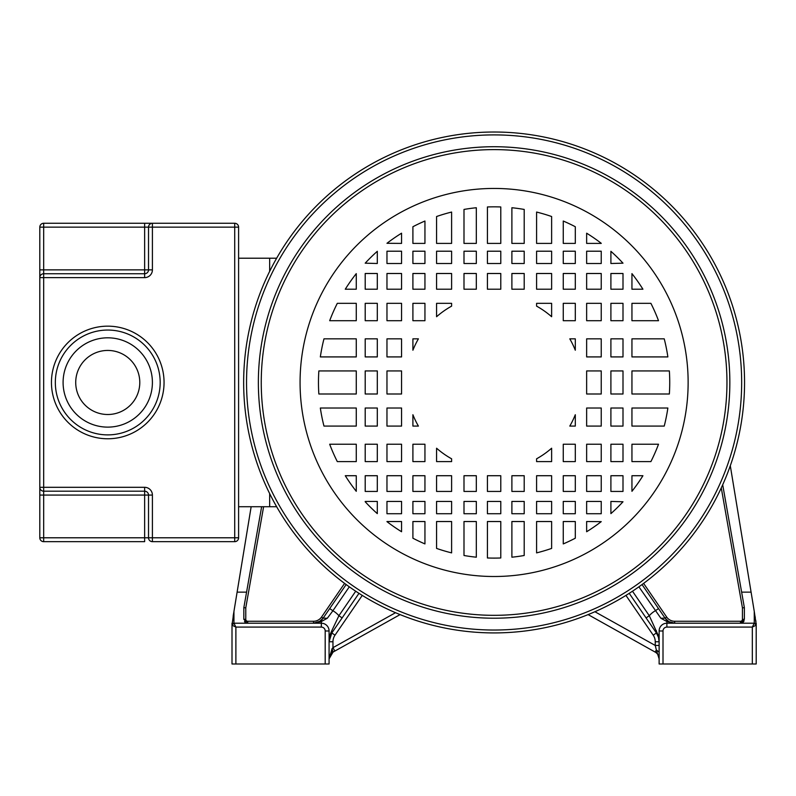 <?xml version="1.0" encoding="UTF-8"?>
<svg xmlns="http://www.w3.org/2000/svg" width="796" height="796" viewBox="0 0 796 796"><rect width="100%" height="100%" fill="white"/><g stroke="black" fill="none" stroke-linecap="round" stroke-linejoin="round"><path stroke-width="1.19" d="M327.325 618.253L323.136 618.144L319.365 621.636L313.525 623.208L321.315 621.537L327.325 618.253L332.897 610.761L329.693 608.572L346.16 584.553L328.639 610.124M659.128 637.347L649.287 615.716L632.482 591.209M638.889 586.821L660.879 618.253L665.068 618.144L642.044 584.553L665.068 618.144L666.67 617.049L643.606 583.398M670.779 623.208L674.66 623.208L666.889 621.537L660.879 618.253M659.128 632.233L659.128 630.979A7.761 7.761 32.8 0 1 666.889 623.208L754.26 623.208L752.32 627.089L666.889 627.089L666.889 623.208L754.26 623.208L740.489 623.208L744.369 619.328L744.369 607.676L722.698 484.774M754.21 611.119L756.2 624.492M755.951 621.696L755.712 620.263M755.285 617.656L755.106 616.582M666.889 627.089A3.881 3.881 32.8 0 0 663.008 630.979L659.128 630.979L659.128 663.983L752.32 663.983L752.32 627.089L756.2 625.149A1.94 1.94 0 0 0 754.26 623.208L756.2 625.149L756.2 663.983L756.2 623.208M752.32 663.983L756.2 663.983M754.17 610.9L752.867 602.94M752.727 602.075L751.165 592.622M754.26 623.208L756.2 625.149A1.94 1.94 0 0 0 754.26 623.208L754.26 611.408L730.3 465.74M666.67 617.049A9.711 9.711 0 0 0 674.68 621.268L740.489 621.268L740.489 623.208A3.881 3.881 0 0 0 743.056 622.243A3.881 3.881 0 0 1 740.489 623.208L674.68 623.208A11.651 11.651 0 0 1 672.64 623.029M707.664 623.208C681.615 623.208 681.615 623.208 707.664 623.208C733.713 623.208 733.713 623.208 707.664 623.208M659.128 648.063L659.128 647.427M659.128 637.029L659.128 635.089M659.128 641.626L659.128 639.656M659.128 657.576L659.128 653.168M659.128 655.924L659.128 658.571M659.128 645.457L655.247 645.457L656.342 649.944L659.128 652.133L659.128 646.82M655.148 652.073L588.115 614.602L655.148 652.073L656.342 649.944L659.128 658.859A7.761 7.761 0 0 0 655.148 652.073L655.148 652.073M721.275 487.898L742.429 607.846L744.369 607.676M744.101 620.741A3.881 3.881 0 0 1 743.255 622.054A3.881 3.881 0 0 0 744.101 620.741M672.272 622.96A11.651 11.651 0 0 1 665.068 618.144L668.839 621.636L674.68 623.208L666.889 621.537L666.889 623.208A7.761 7.761 32.8 0 0 659.128 630.979M656.411 630.691L656.402 632.979L658.461 637.268L659.128 641.755L655.247 641.755M625.945 595.408L653.208 635.168L656.402 632.979A15.532 15.532 0 0 1 656.411 632.979L655.267 631.308M656.461 633.049A15.532 15.532 0 0 1 657.536 634.919A15.532 15.532 0 0 0 656.461 633.049M658.053 636.074A15.532 15.532 0 0 1 659.098 640.76A15.532 15.532 0 0 0 658.053 636.074M659.098 640.889A15.532 15.532 0 0 1 659.128 641.755A15.532 15.532 0 0 0 659.098 640.889M329.076 632.392L329.076 630.979A7.761 7.761 0 0 0 321.315 623.208A7.761 7.761 -134.6 0 1 329.076 630.979L329.076 663.983L325.196 663.983L325.196 630.979A3.881 3.881 -134.6 0 0 321.315 627.089L235.885 627.089L235.885 663.983L325.196 663.983M329.076 636.422L329.076 637.994M330.33 635.656A15.532 15.532 0 0 1 331.803 632.979L329.076 641.427M332.937 652.143L329.634 655.974M400.09 614.602L333.056 652.073L329.076 658.859A7.761 7.761 0 0 1 329.226 657.337M333.743 651.695L333.146 652.023L333.743 651.695M331.036 653.705A7.761 7.761 0 0 1 332.708 652.282A7.761 7.761 0 0 0 331.036 653.705A7.761 7.761 0 0 1 333.056 652.073L332.061 648.69L329.076 658.859A7.761 7.761 0 0 1 330.4 654.521A7.761 7.761 0 0 0 329.076 658.859L332.559 651.188M329.315 656.949A7.761 7.761 0 0 1 330.549 654.302M333.056 652.073L334.857 651.068L332.957 647.675L332.061 648.69M658.511 608.572L655.307 610.761A23.293 23.293 0 0 0 649.287 615.716L646.083 617.915L648.561 621.537L629.228 593.338M648.561 621.537L656.402 632.979M648.591 621.567L653.566 628.83M355.722 591.209L338.917 615.716L331.803 630.691L331.803 632.979L336.678 625.855M337.016 625.357L339.882 621.178M342.121 617.915L358.976 593.338L339.832 621.258L342.121 617.915L338.917 615.716A23.293 23.293 0 0 0 332.897 610.761L349.315 586.821M329.076 641.566A15.532 15.532 0 0 1 330.141 636.113M331.803 630.691L329.076 637.029M329.693 608.572L323.136 618.144A11.651 11.651 0 0 1 319.007 621.845M324.4 616.303L323.136 618.144L321.534 617.049A9.711 9.711 0 0 1 313.525 621.268L247.715 621.268A1.94 1.94 85.5 0 1 245.775 619.328L245.775 607.846L263.605 506.724M247.715 621.268L247.715 623.208L233.944 623.208L321.315 623.208L321.315 621.537L319.972 621.268L313.544 623.208L247.715 623.208L243.835 619.328L243.835 607.676L245.775 607.846M245.238 622.313A3.881 3.881 85.5 0 1 244.491 621.497M318.748 621.975A11.651 11.651 0 0 1 316.888 622.711M316.48 622.83A11.651 11.651 0 0 1 315.156 623.099M280.54 623.208C306.589 623.208 306.589 623.208 280.54 623.208C254.491 623.208 254.491 623.208 280.54 623.208M251.158 506.724L233.944 611.408L233.944 623.208L235.885 627.089L232.004 625.149A1.94 1.94 0 0 1 233.944 623.208A1.94 1.94 0 0 0 232.004 625.149L232.004 663.983L235.885 663.983M237.019 592.702L235.487 602.055M233.944 611.408L232.004 625.149A1.94 1.94 0 0 1 233.944 623.208L232.004 625.149M233.218 615.805L233.686 612.97M237.109 592.144L246.571 592.144L243.835 607.676L261.635 506.724M335.007 635.168L331.803 632.979L339.832 621.258M232.004 623.208L232.004 624.492M269.665 271.317L269.665 258.212L276.65 258.212M276.65 506.724L269.665 506.724L269.665 493.62M586.642 531.738A175.627 175.627 0 0 0 601.239 521.639L586.642 521.529L586.642 531.738M563.26 543.917A175.627 175.627 0 0 0 575.299 538.205L575.299 521.529L563.26 521.529L563.26 543.917M536.594 552.882A175.627 175.627 0 0 0 551.628 548.414L551.628 521.529L536.594 521.529L536.594 552.882M511.888 557.2A175.627 175.627 0 0 0 524.206 555.499L524.206 521.529L511.888 521.529L511.888 557.2M494.107 558.105A175.627 175.627 0 0 0 500.784 557.976L500.784 521.529L487.421 521.529L487.421 557.976A175.627 175.627 0 0 0 494.107 558.105M601.239 243.407L601.239 243.297A175.627 175.627 0 0 0 586.642 233.198L586.642 243.407L601.239 243.407M575.299 243.407L575.299 226.731A175.627 175.627 0 0 0 563.26 221.029L563.26 243.407L575.299 243.407M551.628 243.407L551.628 216.522A175.627 175.627 0 0 0 536.594 212.054L536.594 243.407L551.628 243.407M524.206 243.407L524.206 209.438A175.627 175.627 0 0 0 511.888 207.736L511.888 243.407L524.206 243.407M500.784 243.407L500.784 206.96A175.627 175.627 0 0 0 487.421 206.96L487.421 243.407L500.784 243.407M476.316 243.407L476.316 207.736A175.627 175.627 0 0 0 463.998 209.438L463.998 243.407L476.316 243.407M451.611 243.407L451.611 212.054A175.627 175.627 0 0 0 436.576 216.522L436.576 243.407L451.611 243.407M424.945 243.407L424.945 221.029A175.627 175.627 0 0 0 412.905 226.731L412.905 243.407L424.945 243.407M401.562 243.407L401.562 233.198A175.627 175.627 0 0 0 386.965 243.297L401.562 243.407M377.304 263.506L377.304 251.307A175.627 175.627 0 0 0 365.205 263.178L377.304 263.506M386.965 251.208L386.965 263.506L401.562 263.506L401.562 251.208L386.965 251.208M412.905 251.208L412.905 263.506L424.945 263.506L424.945 251.208L412.905 251.208M436.576 251.208L436.576 263.506L451.611 263.506L451.611 251.208L436.576 251.208M463.998 251.208L463.998 263.506L476.316 263.506L476.316 251.208L463.998 251.208M487.421 251.208L487.421 263.506L500.784 263.506L500.784 251.208L487.421 251.208M511.888 251.208L511.888 263.506L524.206 263.506L524.206 251.208L511.888 251.208M536.594 251.208L536.594 263.506L551.628 263.506L551.628 251.208L536.594 251.208M563.26 251.208L563.26 263.506L575.299 263.506L575.299 251.208L563.26 251.208M586.642 251.208L586.642 263.506L601.239 263.506L601.239 251.208L586.642 251.208M610.9 251.307L610.9 263.506L622.999 263.178A175.627 175.627 0 0 0 610.9 251.307M401.562 356.916L401.562 338.847L386.965 338.847L386.965 356.916L401.562 356.916M377.304 356.916L377.304 338.847L365.205 338.847L365.205 356.916L377.304 356.916M356.27 356.916L356.27 338.847L323.972 338.847A175.627 175.627 0 0 0 320.34 356.916L356.27 356.916M418.407 338.847L412.905 338.847L412.905 350.22A87.361 87.361 0 0 1 418.407 338.847M451.611 306.132L451.611 303.336L436.576 303.336L436.576 316.718A87.361 87.361 0 0 1 451.611 306.132M424.945 320.708L424.945 303.336L412.905 303.336L412.905 320.708L424.945 320.708M401.562 320.708L401.562 303.336L386.965 303.336L386.965 320.708L401.562 320.708M377.304 320.708L377.304 303.336L365.205 303.336L365.205 320.708L377.304 320.708M356.27 320.708L356.27 303.336L337.305 303.336A175.627 175.627 0 0 0 329.683 320.708L356.27 320.708M356.27 289.217L356.27 273.625A175.627 175.627 0 0 0 345.275 289.217L356.27 289.217M365.205 273.496L365.205 289.217L377.304 289.217L377.304 273.496L365.205 273.496M386.965 273.496L386.965 289.217L401.562 289.217L401.562 273.496L386.965 273.496M412.905 273.496L412.905 289.217L424.945 289.217L424.945 273.496L412.905 273.496M436.576 273.496L436.576 289.217L451.611 289.217L451.611 273.496L436.576 273.496M463.998 273.496L463.998 289.217L476.316 289.217L476.316 273.496L463.998 273.496M487.421 273.496L487.421 289.217L500.784 289.217L500.784 273.496L487.421 273.496M511.888 273.496L511.888 289.217L524.206 289.217L524.206 273.496L511.888 273.496M536.594 273.496L536.594 289.217L551.628 289.217L551.628 273.496L536.594 273.496M563.26 273.496L563.26 289.217L575.299 289.217L575.299 273.496L563.26 273.496M586.642 273.496L586.642 289.217L601.239 289.217L601.239 273.496L586.642 273.496M610.9 273.496L610.9 289.217L622.999 289.217L622.999 273.496L610.9 273.496M631.944 273.625L631.944 289.217L642.929 289.217A175.627 175.627 0 0 0 631.944 273.625M551.628 316.718L551.628 303.336L536.594 303.336L536.594 306.132A87.361 87.361 0 0 1 551.628 316.718M563.26 303.336L563.26 320.708L575.299 320.708L575.299 303.336L563.26 303.336M586.642 303.336L586.642 320.708L601.239 320.708L601.239 303.336L586.642 303.336M610.9 303.336L610.9 320.708L622.999 320.708L622.999 303.336L610.9 303.336M631.944 303.336L631.944 320.708L658.521 320.708A175.627 175.627 0 0 0 650.899 303.336L631.944 303.336M575.299 350.22L575.299 338.847L569.797 338.847A87.361 87.361 0 0 1 575.299 350.22M586.642 338.847L586.642 356.916L601.239 356.916L601.239 338.847L586.642 338.847M610.9 338.847L610.9 356.916L622.999 356.916L622.999 338.847L610.9 338.847M631.944 338.847L631.944 356.916L667.864 356.916A175.627 175.627 0 0 0 664.232 338.847L631.944 338.847M586.642 370.936L586.642 394L601.239 394L601.239 370.936L586.642 370.936M610.9 370.936L610.9 394L622.999 394L622.999 370.936L610.9 370.936M631.944 370.936L631.944 394L669.356 394A175.627 175.627 0 0 0 669.356 370.936L631.944 370.936M586.642 408.02L586.642 426.089L601.239 426.089L601.239 408.02L586.642 408.02M610.9 408.02L610.9 426.089L622.999 426.089L622.999 408.02L610.9 408.02M631.944 408.02L631.944 426.089L664.232 426.089A175.627 175.627 0 0 0 667.864 408.02L631.944 408.02M569.797 426.089L575.299 426.089L575.299 414.726A87.361 87.361 0 0 1 569.797 426.089M536.594 458.804L536.594 461.6L551.628 461.6L551.628 448.218A87.361 87.361 0 0 1 536.594 458.804M563.26 444.228L563.26 461.6L575.299 461.6L575.299 444.228L563.26 444.228M586.642 444.228L586.642 461.6L601.239 461.6L601.239 444.228L586.642 444.228M610.9 444.228L610.9 461.6L622.999 461.6L622.999 444.228L610.9 444.228M631.944 444.228L631.944 461.6L650.899 461.6A175.627 175.627 0 0 0 658.521 444.228L631.944 444.228M631.944 475.719L631.944 491.311A175.627 175.627 0 0 0 642.929 475.719L631.944 475.719M622.999 491.44L622.999 475.719L610.9 475.719L610.9 491.44L622.999 491.44M601.239 491.44L601.239 475.719L586.642 475.719L586.642 491.44L601.239 491.44M575.299 491.44L575.299 475.719L563.26 475.719L563.26 491.44L575.299 491.44M551.628 491.44L551.628 475.719L536.594 475.719L536.594 491.44L551.628 491.44M524.206 491.44L524.206 475.719L511.888 475.719L511.888 491.44L524.206 491.44M500.784 491.44L500.784 475.719L487.421 475.719L487.421 491.44L500.784 491.44M476.316 491.44L476.316 475.719L463.998 475.719L463.998 491.44L476.316 491.44M451.611 491.44L451.611 475.719L436.576 475.719L436.576 491.44L451.611 491.44M424.945 491.44L424.945 475.719L412.905 475.719L412.905 491.44L424.945 491.44M401.562 491.44L401.562 475.719L386.965 475.719L386.965 491.44L401.562 491.44M377.304 491.44L377.304 475.719L365.205 475.719L365.205 491.44L377.304 491.44M356.27 491.311L356.27 475.719L345.275 475.719A175.627 175.627 0 0 0 356.27 491.311M436.576 448.218L436.576 461.6L451.611 461.6L451.611 458.804A87.361 87.361 0 0 1 436.576 448.218M424.945 461.6L424.945 444.228L412.905 444.228L412.905 461.6L424.945 461.6M401.562 461.6L401.562 444.228L386.965 444.228L386.965 461.6L401.562 461.6M377.304 461.6L377.304 444.228L365.205 444.228L365.205 461.6L377.304 461.6M356.27 461.6L356.27 444.228L329.683 444.228A175.627 175.627 0 0 0 337.305 461.6L356.27 461.6M412.905 414.726L412.905 426.089L418.407 426.089A87.361 87.361 0 0 1 412.905 414.726M401.562 426.089L401.562 408.02L386.965 408.02L386.965 426.089L401.562 426.089M377.304 426.089L377.304 408.02L365.205 408.02L365.205 426.089L377.304 426.089M356.27 426.089L356.27 408.02L320.34 408.02A175.627 175.627 0 0 0 323.972 426.089L356.27 426.089M318.848 370.936A175.627 175.627 0 0 0 318.848 394L356.27 394L356.27 370.936L318.848 370.936M365.205 370.936L365.205 394L377.304 394L377.304 370.936L365.205 370.936M386.965 370.936L386.965 394L401.562 394L401.562 370.936L386.965 370.936M622.999 501.769L610.9 501.43L610.9 513.629A175.627 175.627 0 0 0 622.999 501.769M601.239 513.728L601.239 501.43L586.642 501.43L586.642 513.728L601.239 513.728M575.299 513.728L575.299 501.43L563.26 501.43L563.26 513.728L575.299 513.728M551.628 513.728L551.628 501.43L536.594 501.43L536.594 513.728L551.628 513.728M524.206 513.728L524.206 501.43L511.888 501.43L511.888 513.728L524.206 513.728M500.784 513.728L500.784 501.43L487.421 501.43L487.421 513.728L500.784 513.728M476.316 513.728L476.316 501.43L463.998 501.43L463.998 513.728L476.316 513.728M451.611 513.728L451.611 501.43L436.576 501.43L436.576 513.728L451.611 513.728M424.945 513.728L424.945 501.43L412.905 501.43L412.905 513.728L424.945 513.728M401.562 513.728L401.562 501.43L386.965 501.43L386.965 513.728L401.562 513.728M365.205 501.43L365.205 501.769A175.627 175.627 0 0 0 377.304 513.629L377.304 501.43L365.205 501.43M386.965 521.529L386.965 521.639A175.627 175.627 0 0 0 401.562 531.738L401.562 521.529L386.965 521.529M412.905 521.529L412.905 538.205A175.627 175.627 0 0 0 424.945 543.917L424.945 521.529L412.905 521.529M436.576 521.529L436.576 548.414A175.627 175.627 0 0 0 451.611 552.882L451.611 521.529L436.576 521.529M463.998 521.529L463.998 555.499A175.627 175.627 0 0 0 476.316 557.2L476.316 521.529L463.998 521.529M744.549 382.468A250.451 250.451 0 0 1 494.107 632.919A250.451 250.451 0 0 1 243.656 382.468A250.451 250.451 0 0 1 494.107 132.017A250.451 250.451 0 0 1 744.549 382.468A250.451 250.451 0 0 1 494.107 632.919A250.451 250.451 0 0 1 243.656 382.468A250.451 250.451 0 0 1 494.107 132.017A250.451 250.451 0 0 1 744.549 382.468M261.247 382.468A232.86 232.86 0 0 1 494.107 149.608A232.86 232.86 0 0 1 726.957 382.468A232.86 232.86 0 0 1 494.107 615.328A232.86 232.86 0 0 1 261.247 382.468A232.86 232.86 0 0 1 494.107 149.608A232.86 232.86 0 0 1 726.957 382.468A232.86 232.86 0 0 1 494.107 615.328A232.86 232.86 0 0 1 261.247 382.468M160.175 382.468A52.417 52.417 0 0 1 107.749 434.885A52.417 52.417 0 0 1 55.332 382.468A52.417 52.417 0 0 1 107.749 330.051A52.417 52.417 0 0 1 160.175 382.468A52.417 52.417 0 0 0 107.749 330.051A52.417 52.417 0 0 0 55.332 382.468M139.788 382.468A32.039 32.039 0 0 0 107.749 350.439A32.039 32.039 0 0 0 75.719 382.468A32.039 32.039 0 0 0 107.749 414.507A32.039 32.039 0 0 0 139.788 382.468M269.665 258.212L238.601 258.212M238.601 506.724L269.665 506.724M144.643 223.268L144.643 227.149L152.404 227.149L152.404 223.268L234.721 223.268A3.881 3.881 0 0 1 238.601 227.149L238.601 537.788A3.881 3.881 0 0 1 234.721 541.668L152.404 541.668A3.881 3.881 0 0 1 148.524 537.788L148.524 495.072L43.68 495.072L43.68 537.788L144.643 537.788L144.643 491.192L43.68 491.192L43.68 487.311L144.643 487.311A7.761 7.761 0 0 1 152.404 495.072L152.404 537.788L234.721 537.788L234.721 227.149L152.404 227.149L152.404 269.864A7.761 7.761 0 0 1 144.643 277.625L43.68 277.625L43.68 487.311L39.8 487.311L39.8 277.625A3.881 3.881 0 0 1 43.68 273.744L144.643 273.744A3.881 3.881 0 0 0 148.524 269.864L148.524 227.149A3.881 3.881 0 0 1 152.404 223.268L43.68 223.268A3.881 3.881 0 0 0 39.8 227.149L43.68 227.149L43.68 269.864L144.643 269.864L144.643 227.149L43.68 227.149L43.68 223.268M39.8 269.864L39.8 277.625L43.68 277.625L43.68 269.864L39.8 269.864L39.8 227.149M148.524 537.788A3.881 3.881 0 0 0 152.404 541.668L152.404 537.788L144.643 537.788L144.643 541.668L43.68 541.668A3.881 3.881 0 0 1 39.8 537.788L39.8 487.311A3.881 3.881 0 0 0 43.68 491.192L43.68 495.072L39.8 495.072M148.524 495.072A3.881 3.881 0 0 0 144.643 491.192A3.881 3.881 0 0 1 148.524 495.072L152.404 495.072M663.008 630.979L663.008 663.983M741.633 592.144L751.096 592.144M742.429 607.846L742.429 619.328A1.94 1.94 0 0 1 740.489 621.268M742.429 619.328L744.369 619.328M674.68 621.268L674.68 623.208M653.208 635.168A11.651 11.651 0 0 1 655.247 641.745L655.247 645.457L594.91 611.736M395.532 612.701L332.957 647.675L332.957 641.755L329.076 641.755L331.803 632.979M332.957 641.755A11.651 11.651 0 0 1 334.987 635.198L362.26 595.408M344.598 583.398L321.534 617.049M243.835 619.328L245.775 619.328M313.525 623.208L313.525 621.268M321.315 627.089L321.375 623.208M329.076 630.979L325.196 630.979M246.452 603.995L247.536 597.856M246.541 382.468A247.566 247.566 0 0 0 494.107 630.034A247.566 247.566 0 0 0 741.663 382.468A247.566 247.566 0 0 0 494.107 134.902A247.566 247.566 0 0 0 246.541 382.468M258.362 382.468A235.745 235.745 0 0 1 494.107 146.723A235.745 235.745 0 0 1 729.842 382.468A235.745 235.745 0 0 1 494.107 618.213A235.745 235.745 0 0 1 258.362 382.468M300.072 382.468A194.025 194.025 0 0 1 494.107 188.443A194.025 194.025 0 0 1 688.132 382.468A194.025 194.025 0 0 1 494.107 576.503A194.025 194.025 0 0 1 300.072 382.468M51.451 382.468A56.307 56.307 0 0 1 107.749 326.161A56.307 56.307 0 0 1 164.056 382.468A56.307 56.307 0 0 1 107.749 438.775A56.307 56.307 0 0 1 51.451 382.468M63.093 382.468A44.656 44.656 0 0 0 107.749 427.124A44.656 44.656 0 0 0 152.404 382.468A44.656 44.656 0 0 0 107.749 337.812A44.656 44.656 0 0 0 63.093 382.468M144.643 491.192L144.643 487.311M234.721 537.788L234.721 541.668A3.881 3.881 0 0 0 238.601 537.788L234.721 537.788M39.8 487.311A3.881 3.881 0 0 0 43.68 491.192M43.68 541.668L43.68 537.788L39.8 537.788M144.643 277.625L144.643 269.864L152.404 269.864M234.721 223.268L234.721 227.149L238.601 227.149M657.446 634.73L658.461 637.268M659.128 641.745L659.008 639.835M659.128 656.909L659.128 656.073M659.128 647.327L659.128 649.048M659.128 651.894L659.128 652.939M336.38 626.293L337.245 625.039M233.158 616.164L233.437 614.512"/></g></svg>
